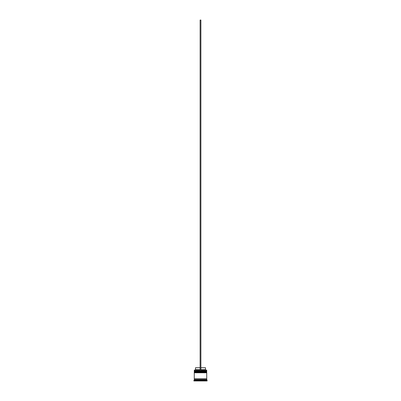 <?xml version="1.0" encoding="UTF-8"?>
<svg xmlns="http://www.w3.org/2000/svg" width="401" height="401" viewBox="0 0 401 401"><rect width="100%" height="100%" fill="white"/><g stroke="black" fill="none" stroke-linecap="round" stroke-linejoin="round"><path stroke-width="0.6" d="M206.49 371.07L194.51 371.07L206.721 371.306L194.51 371.07L206.721 371.306L194.279 371.306L194.51 371.617L206.721 371.381L194.279 371.381L194.279 370.84L206.49 371.07L194.279 370.84L206.721 370.84L206.721 370.138L194.279 370.138L206.721 370.138L206.49 371.07M206.49 371.617L206.721 371.306L206.49 371.617M206.49 372.238L194.51 372.238L206.721 372.474L194.51 372.238L206.721 372.474L194.279 372.474L194.51 372.785L206.721 372.549L194.279 372.549L194.279 372.008L206.49 372.238L194.279 372.008L206.721 372.008L206.721 371.617L194.279 371.617L194.279 372.008L194.279 371.617L206.721 371.617L206.49 372.238M206.49 372.785L206.721 372.474L206.49 372.785M194.315 379.241L206.685 379.241L206.685 378.85L194.315 379.241M194.355 370.063L194.279 370.84L194.355 370.063L200.109 370.063L194.355 370.063M207.111 380.404L206.721 380.018L194.279 380.018L193.889 380.404L207.111 380.404L193.889 380.404L193.889 380.95L207.111 380.95L207.111 380.404L207.111 380.95L193.889 380.95L194.279 380.018L206.721 380.018L206.721 379.241L194.279 379.241L194.279 380.018L194.279 379.241L206.721 379.241L207.111 380.404M206.721 378.85L206.721 372.785L194.279 372.785L194.279 378.85L206.721 378.85L194.279 378.85L194.279 372.785L206.721 372.785L206.721 378.85M205.477 367.727L205.477 369.672L205.868 370.063L205.477 369.672L200.891 369.672L205.477 369.672L205.477 367.727L200.891 367.727L205.477 367.727M200.109 369.672L195.523 369.672L200.109 369.672M200.109 367.727L195.523 367.727L200.109 367.727M200.109 370.063L200.891 370.063L200.891 20.05L200.891 370.063L200.109 370.063L200.109 20.05L200.891 20.05L200.109 20.05L200.109 370.063M195.523 367.727L195.523 369.672L195.132 370.063"/></g></svg>
